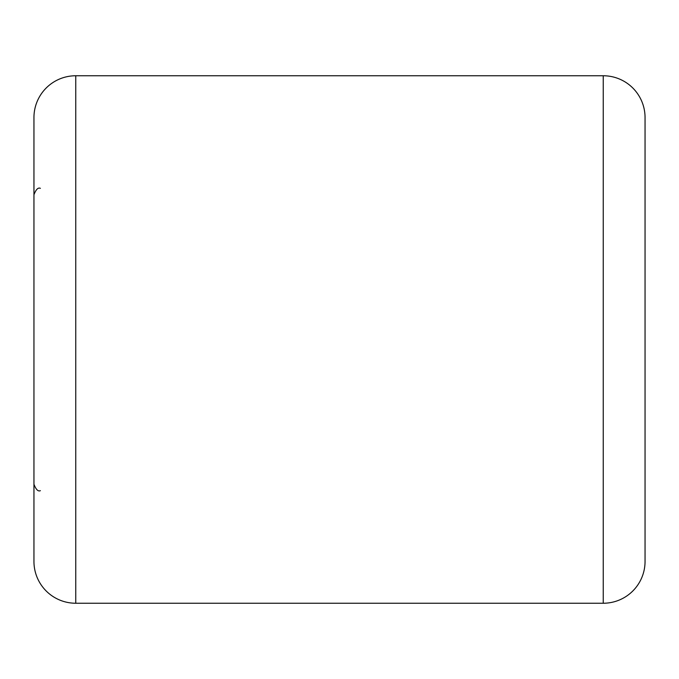 <?xml version="1.0" encoding="UTF-8"?>
<svg xmlns="http://www.w3.org/2000/svg" width="679" height="679" viewBox="0 0 679 679"><rect width="100%" height="100%" fill="white"/><g stroke="black" fill="none" stroke-linecap="round" stroke-linejoin="round"><path stroke-width="1.02" d="M603.241 603.241L603.241 75.759A41.809 41.809 0 0 1 645.05 117.577L645.05 561.423A41.809 41.809 0 0 1 603.241 603.241L75.759 603.241A41.809 41.809 0 0 1 33.95 561.423L33.95 117.577A41.809 41.809 0 0 1 75.759 75.759L75.759 603.241M603.241 75.759L75.759 75.759M645.05 420.513L645.05 484.237M40.384 490.671C38.126 491.706 35.979 489.567 33.95 484.237M40.384 188.329C38.126 187.294 35.979 189.433 33.95 194.763"/></g></svg>
